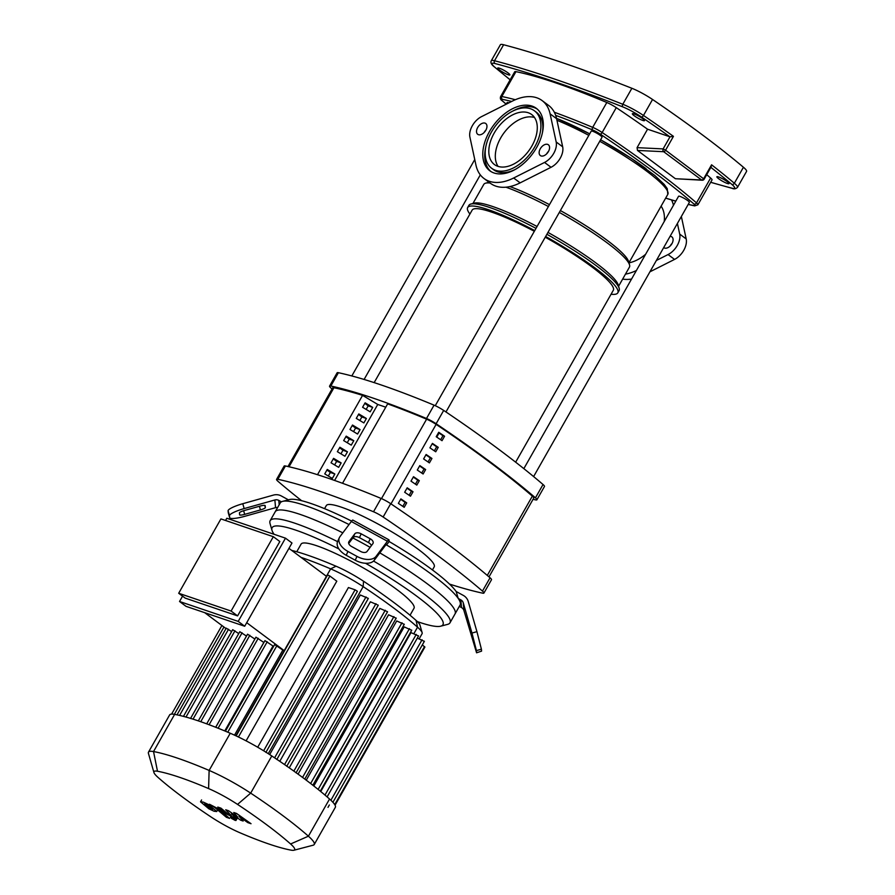 <?xml version="1.0" encoding="UTF-8"?>
<svg xmlns="http://www.w3.org/2000/svg" width="895" height="895" viewBox="0 0 895 895"><rect width="100%" height="100%" fill="white"/><g stroke="black" fill="none" stroke-linecap="round" stroke-linejoin="round"><path stroke-width="1.34" d="M385.734 407.18L377.757 404.462L362.576 395.355A336.061 51.988 -150.4 0 0 333.936 387.736A10.337 1.6 -150.4 0 0 332.705 387.826L287.989 466.541M402.817 506.369L405.111 502.319L406.71 502.867L404.182 507.308A336.061 51.988 -150.4 0 0 398.364 503.348L400.893 498.907A336.061 51.988 29.6 0 1 406.71 502.867M405.111 502.319A333.477 51.597 -150.4 0 0 400.669 499.298M409.127 495.271L411.42 491.221L413.02 491.758L410.492 496.199A336.061 51.988 -150.4 0 0 404.674 492.25L407.203 487.809A336.061 51.988 29.6 0 1 413.02 491.758M411.42 491.221A333.477 51.597 -150.4 0 0 406.979 488.2M415.425 484.161L417.73 480.112L419.319 480.66L416.801 485.101A336.061 51.988 -150.4 0 0 410.984 481.141L413.512 476.699A336.061 51.988 29.6 0 1 419.319 480.66M417.73 480.112A333.477 51.597 -150.4 0 0 413.289 477.091M421.735 473.063L424.04 469.014L425.628 469.551L423.111 473.992A336.061 51.988 -150.4 0 0 417.294 470.043L419.811 465.601A336.061 51.988 29.6 0 1 425.628 469.551M424.04 469.014A333.477 51.597 -150.4 0 0 419.598 465.993M428.045 461.954L430.35 457.904L431.938 458.453L429.41 462.894A336.061 51.988 -150.4 0 0 423.603 458.934L426.121 454.492A336.061 51.988 29.6 0 1 431.938 458.453M430.35 457.904A333.477 51.597 -150.4 0 0 425.897 454.884M434.355 450.856L436.648 446.806L438.248 447.343L435.72 451.785A336.061 51.988 -150.4 0 0 429.913 447.836L432.43 443.394A336.061 51.988 29.6 0 1 438.248 447.343M436.648 446.806A333.477 51.597 -150.4 0 0 432.207 443.786M440.664 439.747L442.958 435.697L444.558 436.245L442.029 440.687A336.061 51.988 -150.4 0 0 436.212 436.726L438.74 432.285A336.061 51.988 29.6 0 1 444.558 436.245M442.958 435.697A333.477 51.597 -150.4 0 0 438.516 432.677M387.647 403.869L342.528 483.289L387.647 403.869A336.061 51.988 -150.4 0 1 426.602 419.184L381.483 498.604M488.994 576.883L533.756 498.079A10.337 1.6 -150.4 0 0 532.346 496.143A336.061 51.988 -150.4 0 0 436.122 424.387A10.337 1.6 -150.4 0 0 426.602 419.184M642.811 120.445A6.981 1.085 29.6 0 1 635.897 116.909A6.981 1.085 29.6 0 1 632.362 113.721A6.981 1.085 29.6 0 1 634.04 113.9A6.981 1.085 29.6 0 1 640.954 117.435A6.981 1.085 29.6 0 1 644.501 120.612A6.981 1.085 29.6 0 1 642.811 120.445M727.333 183.475A6.981 1.085 29.6 0 1 720.419 179.94A6.981 1.085 29.6 0 1 716.873 176.751A6.981 1.085 29.6 0 1 718.551 176.93A6.981 1.085 29.6 0 1 725.465 180.466A6.981 1.085 29.6 0 1 729.011 183.643A6.981 1.085 29.6 0 1 727.333 183.475M508.203 74.755A6.981 1.085 29.6 0 1 501.289 71.22A6.981 1.085 29.6 0 1 497.743 68.031A6.981 1.085 29.6 0 1 499.432 68.21A6.981 1.085 29.6 0 1 506.335 71.745A6.981 1.085 29.6 0 1 509.881 74.934A6.981 1.085 29.6 0 1 508.203 74.755M663.128 148.906A2.07 1.499 92.7 0 0 663.687 151.702A2.07 1.152 -55.5 0 0 665.567 150.215L663.128 148.906L637.072 147.653L647.555 129.204L669.997 136.812L663.128 148.906M710.865 167.365A363.583 56.251 29.6 0 1 731.853 184.415A2.07 1.577 -49.8 0 0 734.347 183.24A365.652 56.575 -150.4 0 0 711.581 164.803L703.705 178.664A2.07 1.41 129.3 0 1 701.613 179.984A2.07 1.499 92.7 0 0 702.251 180.219L702.251 180.219A2.07 2.07 0 0 0 704.152 179.179L665.567 150.215L673.443 136.353L669.997 136.812M702.251 180.219L675.401 178.72L637.486 150.438L637.072 147.653M711.581 164.803L710.518 167.041M637.486 150.438L663.687 151.702L701.613 179.984L675.401 178.72M731.853 184.415A18.616 2.875 29.6 0 1 731.763 188.14A2.07 1.768 104.7 0 0 732.244 188.364C734.068 189.248 735.813 188.912 737.48 187.379L746.564 171.392A20.686 3.2 -150.4 0 0 743.432 167.253A365.652 56.575 -150.4 0 0 652.544 99.479A20.686 3.2 -150.4 0 0 631.881 88.281A700.875 108.429 -150.4 0 0 503.605 44.75A20.686 3.2 -150.4 0 0 500.372 44.761L491.288 60.748C490.292 62.538 491.389 64.641 494.577 67.069A2.07 1.577 130.2 0 1 494.308 66.756M506.234 104.144A321.708 49.773 29.6 0 1 502.509 100.956A8.268 1.275 29.6 0 1 502.375 99.334A2.07 1.846 -78.4 0 1 501.826 96.515A10.337 1.6 -150.4 0 0 500.607 96.615L514.737 71.745A10.337 1.6 29.6 0 1 515.956 71.645A323.777 50.086 29.6 0 1 606.821 102.489A10.337 1.6 29.6 0 1 616.275 107.646A323.777 50.086 29.6 0 1 647.555 129.204M706.714 174.659A323.777 50.086 29.6 0 1 710.619 178.016A10.337 1.6 29.6 0 1 712.017 179.929L697.887 204.81A10.337 1.6 -150.4 0 0 696.5 202.885A323.777 50.086 -150.4 0 0 602.145 132.527A10.337 1.6 -150.4 0 0 592.691 127.358A323.777 50.086 -150.4 0 0 554.318 112.244M611.061 294.254A86.345 13.358 -150.4 0 0 617.807 292.844A86.345 13.358 -150.4 0 0 595.007 267.941A86.345 13.358 -150.4 0 0 545.637 236.504M617.807 292.844L619.072 290.629A86.345 13.358 -150.4 0 0 619.172 288.279A86.345 13.358 -150.4 0 0 596.271 265.726A86.345 13.358 -150.4 0 0 546.901 234.289M619.172 288.279L618.188 284.856A83.761 12.955 -150.4 0 0 595.969 262.973A83.761 12.955 -150.4 0 0 547.964 232.409M618.59 286.243L629.431 267.146A83.761 12.955 -150.4 0 0 629.543 264.864A83.761 12.955 -150.4 0 0 607.325 242.981A83.761 12.955 -150.4 0 0 559.319 212.428M629.543 264.864L628.547 261.441A81.176 12.564 -150.4 0 0 607.023 240.229A81.176 12.564 -150.4 0 0 560.382 210.56M498.067 166.392A31.18 19.343 126.7 0 1 504.042 132.818A31.18 19.343 126.7 0 1 534.516 117.525M549.474 204.642A81.176 12.564 -150.4 0 0 509.915 186.574M548.411 206.51A83.761 12.955 -150.4 0 0 505.932 187.189M490.035 183.005A83.761 12.955 -150.4 0 0 485.683 183.151A83.761 12.955 -150.4 0 0 483.781 184.404L472.929 203.501M537.056 226.491A83.761 12.955 -150.4 0 0 474.328 203.131L470.882 204.038A86.345 13.358 -150.4 0 0 468.913 205.335L467.66 207.55A86.345 13.358 -150.4 0 0 469.909 214.062M535.993 228.359A86.345 13.358 -150.4 0 0 470.882 204.038M534.74 230.586A86.345 13.358 -150.4 0 0 467.66 207.55M374.155 382.612L472.157 210.101A81.176 12.564 29.6 0 1 491.702 212.137A81.176 12.564 29.6 0 1 534.337 231.29M545.245 237.209A81.176 12.564 29.6 0 1 613.31 290.293L515.654 462.189M445.967 411.957L602.022 137.259A6.209 0.962 -150.4 0 0 600.388 135.469A6.209 0.962 -150.4 0 0 592.725 131.285A6.209 0.962 -150.4 0 0 591.237 131.129L435.261 405.692M439.065 433.046L436.76 437.096M508.908 102.847A6.209 0.962 -150.4 0 0 508.606 102.735A6.209 0.962 -150.4 0 0 507.118 102.578L506.19 104.212L502.162 100.732A2.07 1.622 130.9 0 0 502.509 100.956M533.61 476.576L689.363 202.393A6.209 0.962 -150.4 0 0 686.208 199.563A6.209 0.962 -150.4 0 0 680.066 196.419A6.209 0.962 -150.4 0 0 678.578 196.262L523.843 468.644M324.549 508.662L326.306 505.574A62.046 9.599 29.6 0 1 341.241 507.129A62.046 9.599 29.6 0 1 402.683 538.555A62.046 9.599 29.6 0 1 434.198 566.871L432.442 569.947M328.32 476.039L330.333 472.47L326.977 469.964M334.853 474.014L332.336 478.456L324.751 473.891L327.268 469.45L334.853 474.014L330.333 472.47M334.618 464.93L336.643 461.372L333.287 458.866M341.163 462.905L338.646 467.347L331.049 462.793L333.578 458.352L341.163 462.905L336.643 461.372M340.928 453.832L342.953 450.263L339.597 447.757M347.473 451.807L344.944 456.249L337.359 451.684L339.887 447.243L347.473 451.807L342.953 450.263M347.238 442.723L349.263 439.165L345.895 436.659M353.782 440.698L351.254 445.139L343.669 440.586L346.197 436.145L353.782 440.698L349.263 439.165M353.547 431.625L355.572 428.056L352.205 425.55M360.081 429.6L357.564 434.041L349.979 429.477L352.496 425.035L360.081 429.6L355.572 428.056M359.857 420.516L361.871 416.958L358.515 414.452M366.391 418.491L363.873 422.932L356.288 418.379L358.805 413.937L366.391 418.491L361.871 416.958M366.156 409.418L368.181 405.86L364.824 403.343M372.7 407.393L370.183 411.834L362.587 407.27L365.115 402.828L372.7 407.393L368.181 405.86M377.757 404.462L334.596 480.447M362.576 395.355L317.501 474.708M332.056 388.978A357.071 55.244 29.6 0 1 331.005 388.072A10.337 1.6 29.6 0 1 329.561 386.114A10.337 1.6 29.6 0 1 330.826 386.025A357.071 55.244 29.6 0 1 426.501 418.491A10.337 1.6 29.6 0 1 436.122 423.749A357.071 55.244 29.6 0 1 535.456 497.833A10.337 1.6 29.6 0 1 536.899 499.802A10.337 1.6 29.6 0 1 535.635 499.891A357.071 55.244 29.6 0 1 533.051 499.32M536.899 499.802L544.473 486.477A10.337 1.6 -150.4 0 0 543.03 484.508A357.071 55.244 -150.4 0 0 443.685 410.425A10.337 1.6 -150.4 0 0 434.064 405.166A357.071 55.244 -150.4 0 0 338.399 372.7A10.337 1.6 -150.4 0 0 337.124 372.79L329.561 386.114M490.046 577.778L482.472 591.103A10.337 1.6 29.6 0 1 483.915 593.072L491.489 579.747A10.337 1.6 -150.4 0 0 490.046 577.778A357.071 55.244 -150.4 0 0 390.701 503.695A10.337 1.6 -150.4 0 0 381.08 498.437A357.071 55.244 -150.4 0 0 285.416 465.971A10.337 1.6 -150.4 0 0 284.14 466.06L276.577 479.384A10.337 1.6 29.6 0 1 277.842 479.295L285.416 465.971M381.08 498.437L373.517 511.761A10.337 1.6 29.6 0 1 383.138 517.019L390.701 503.695M373.517 511.761A357.071 55.244 -150.4 0 0 277.842 479.295M301.615 500.708A357.071 55.244 -150.4 0 1 278.021 481.342A10.337 1.6 29.6 0 1 276.577 479.384M449.491 584.077A357.071 55.244 -150.4 0 0 482.651 593.161A10.337 1.6 29.6 0 0 483.915 593.072M482.472 591.103A357.071 55.244 -150.4 0 0 383.138 517.019M337.572 541.632A103.406 15.998 -150.4 0 0 295.048 523.273A103.406 15.998 -150.4 0 0 270.156 520.677L275.201 511.795A103.406 15.998 29.6 0 1 300.094 514.39A103.406 15.998 -150.4 0 0 275.201 511.795L280.247 502.912A103.406 15.998 29.6 0 1 281.399 501.826A103.406 15.998 29.6 0 1 282.596 501.368A103.406 15.998 29.6 0 1 305.15 505.507A103.406 15.998 29.6 0 1 349.039 524.548M265.177 505.653L265.345 507.577A5.169 0.951 -16.1 0 1 260.456 509.937L244.682 514.368A5.169 0.951 -16.1 0 1 239.625 514.838A5.169 0.951 -16.1 0 1 239.625 514.804L239.446 512.869A5.169 0.951 -16.1 0 1 244.335 510.508L260.121 506.078A5.169 0.951 -16.1 0 1 265.166 505.619A5.169 0.951 -16.1 0 1 265.177 505.653L265.155 505.585M466.519 617.494L472.135 634.98L473.779 642.845L468.007 623.345L467.033 617.349M229.691 517.69A15.506 2.853 -16.1 0 1 229.668 517.59L228.27 512.712A15.506 2.853 163.9 0 0 228.281 512.813L229.691 517.69A15.506 2.853 -16.1 0 0 244.85 516.292L275.548 507.666A5.169 5.079 175 0 1 277.629 507.51M281.399 501.826L278.804 500.406A5.169 5.079 -5 0 0 274.866 499.969L244.167 508.584L242.769 503.706A15.506 2.853 163.9 0 0 228.091 510.788L229.5 515.665A15.506 2.853 -16.1 0 1 244.167 508.584M242.769 503.706L273.467 495.08A10.337 10.158 175 0 1 281.321 495.964L288.414 499.835M228.27 512.712L228.091 510.788M229.668 517.59L229.5 515.665M386.002 544.663A103.406 15.998 29.6 0 1 386.539 544.977L386.45 544.328L385.689 545.044L374.311 560.225L376.034 556.41L387.412 541.229A10.337 1.085 -61.3 0 1 388.922 539.797A10.337 1.085 -61.3 0 1 389.012 539.987L389.146 541.52L386.539 544.977A103.406 15.998 29.6 0 1 458.229 598.453L456.148 591.494L463.353 595.432A10.337 10.158 175 0 1 468.253 601.518L476.934 631.657L471.967 633.056L463.286 602.917A5.169 5.079 -5 0 0 460.835 599.874L458.229 598.453A103.406 15.998 29.6 0 1 460.064 605.065L455.018 613.948A103.406 15.998 -150.4 0 0 379.816 552.886A103.406 15.998 29.6 0 1 455.018 613.948L449.972 622.831A103.406 15.998 -150.4 0 0 373.551 561.053M459.325 606.374L461.507 607.571A5.169 5.079 175 0 1 463.957 610.614L476.576 652.802L481.577 651.124L476.576 652.802M471.967 633.056L476.431 650.598L481.409 649.199L476.934 631.657M481.409 649.199L481.577 651.124M476.431 650.598L476.61 652.522M351.634 521.091A98.237 15.193 -150.4 0 0 289.488 499.555L282.596 501.368M456.148 591.494A98.237 15.193 -150.4 0 0 389.146 541.52M361.166 533.823L370.194 538.745A5.169 3.021 -155.7 0 1 373.058 543.332A5.169 3.021 -155.7 0 1 372.857 543.679L367.017 551.477A5.169 3.021 -155.7 0 1 360.651 551.465L351.634 546.543A5.169 3.021 -155.7 0 1 348.759 541.956A5.169 3.021 -155.7 0 1 348.96 541.609L354.812 533.812A5.169 3.021 -155.7 0 1 361.166 533.823L359.443 537.638A5.169 3.021 24.3 0 0 353.089 537.638L348.714 543.466M371.38 545.648A5.169 3.021 24.3 0 0 368.471 542.571L359.443 537.638M388.922 539.797L352.831 520.073A10.337 1.085 118.7 0 0 351.321 521.505L339.943 536.687A15.506 9.073 -155.7 0 0 339.339 537.705L337.616 541.52A15.506 9.073 24.3 0 0 346.22 555.28L355.248 560.214A15.506 9.073 24.3 0 0 374.311 560.225M346.22 555.28L347.942 551.454A15.506 9.073 -155.7 0 1 339.339 537.705M347.942 551.454L356.971 556.388L355.248 560.214M376.034 556.41A15.506 9.073 -155.7 0 1 356.971 556.388M300.094 514.39A103.406 15.998 29.6 0 1 342.819 532.849A103.406 15.998 -150.4 0 0 300.094 514.39M352.843 537.962A103.406 15.998 29.6 0 1 370.116 547.326A103.406 15.998 -150.4 0 0 352.843 537.962M410.044 615.234L414.005 608.276A64.943 10.046 -150.4 0 0 381.024 578.64A64.943 10.046 -150.4 0 0 316.718 545.749A64.943 10.046 -150.4 0 0 301.078 544.126L296.748 551.745M270.156 520.677A103.406 15.998 -150.4 0 0 270.022 523.486L272.002 530.343A98.237 15.193 29.6 0 1 295.775 530.142A98.237 15.193 29.6 0 1 338.914 548.948M365.529 563.257A98.237 15.193 29.6 0 1 440.72 626.187L447.623 624.374A103.406 15.998 -150.4 0 0 449.972 622.831M440.72 626.187A98.237 15.193 29.6 0 1 419.296 622.26A98.237 15.193 29.6 0 1 417.327 621.577M182.569 596.148L179.537 601.485L238.204 621.399L285.483 538.163L226.815 518.261L225.551 520.487M285.483 538.163L291.983 543.019L244.704 626.243L186.037 606.34L179.537 601.485M238.204 621.399L244.704 626.243M237.589 615.894L279.833 541.542L273.333 536.698L220.92 518.91L178.687 593.262L185.187 598.106L237.589 615.894L231.089 611.05L178.687 593.262M204.72 612.683L226.01 628.558M288.951 548.355L326.44 576.313L284.207 650.654L246.718 622.696M231.089 611.05L273.333 536.698M231.637 631.557L226.245 628.156L176.975 714.892M238.741 633.582L232.7 629.688L183.419 716.425M246.494 636.076L239.804 631.713L190.534 718.45M254.874 639.052L247.557 634.208L198.321 720.878M263.902 642.487A167.443 25.91 -150.4 0 0 263.846 642.465L255.936 637.184L206.7 723.842M273.657 646.279A167.443 25.91 -150.4 0 0 272.997 646.011L264.954 640.63L215.729 727.288M284.207 650.654A37.221 5.762 -150.4 0 0 284.185 650.654A167.443 25.91 -150.4 0 0 282.842 650.083L274.631 644.579L225.417 731.215M282.842 650.083L234.524 735.153M272.997 646.011L224.757 730.935M263.846 642.465L215.673 727.266M301.044 557.372A167.443 25.91 29.6 0 1 330.647 568.862A37.221 5.762 29.6 0 1 363.169 586.639A167.443 25.91 29.6 0 1 417.54 627.194A37.221 5.762 29.6 0 1 422.138 632.675A37.221 5.762 29.6 0 1 422.093 633.682L419.196 638.784M274.105 534.304A98.237 15.193 29.6 0 1 272.002 530.343M422.138 632.675L419.934 625.023A31.459 4.867 -150.4 0 0 416.052 620.392A161.682 25.015 -150.4 0 0 363.538 581.235A31.459 4.867 -150.4 0 0 336.061 566.222A161.682 25.015 -150.4 0 0 291.703 550.403M269.663 754.563L360.316 594.985L368.348 598.408L276.835 759.497M279.788 761.321L370.407 601.809L378.272 605.188L286.758 766.277M289.253 767.843L379.827 608.41L387.557 611.744L296.055 772.832M298.069 774.13L388.587 614.787L395.87 618.053M306.258 780.183L396.72 620.951L403.936 624.195M313.821 785.989L404.193 626.892L411.387 630.125M320.734 791.527L411.018 632.608L418.211 635.842M238.439 736.988L329.875 576.033L336.8 581.191L246.103 740.847M257.704 747.235L348.423 587.545L355.08 589.805L357.407 591.293L265.893 752.382M422.295 644.948L424.901 647.04L335.066 805.187M293.896 850.25L313.149 845.204A47.569 7.361 -150.4 0 0 314.234 844.488L335.345 807.312A47.569 7.361 -150.4 0 0 332.795 802.177A47.569 7.361 -150.4 0 0 329.539 799.022A177.792 27.51 -150.4 0 0 326.854 796.673A177.792 27.51 -150.4 0 0 319.974 790.911A177.792 27.51 -150.4 0 0 312.456 784.926A177.792 27.51 -150.4 0 0 304.322 778.728A177.792 27.51 -150.4 0 0 295.563 772.329A177.792 27.51 -150.4 0 0 286.187 765.706A177.792 27.51 -150.4 0 0 276.175 758.882A177.792 27.51 -150.4 0 0 271.8 755.962A47.569 7.361 -150.4 0 0 264.976 751.599A47.569 7.361 -150.4 0 0 236.951 736.283A47.569 7.361 -150.4 0 0 230.25 733.251A177.792 27.51 -150.4 0 0 225.965 731.439A177.792 27.51 -150.4 0 0 216.21 727.467A177.792 27.51 -150.4 0 0 207.103 723.988A177.792 27.51 -150.4 0 0 198.656 720.99A177.792 27.51 -150.4 0 0 190.836 718.472A177.792 27.51 -150.4 0 0 183.665 716.425A177.792 27.51 -150.4 0 0 177.154 714.881A177.792 27.51 -150.4 0 0 174.637 714.378A47.569 7.361 -150.4 0 0 171.627 714.109A47.569 7.361 -150.4 0 0 169.614 714.96L148.492 752.136A47.569 7.361 -150.4 0 0 148.436 753.422L153.951 772.553A33.137 5.124 29.6 0 1 157.498 771.244A163.36 25.273 29.6 0 1 208.591 788.584A33.137 5.124 29.6 0 1 237.544 804.404A163.36 25.273 29.6 0 1 290.595 843.974A33.137 5.124 29.6 0 1 293.896 850.25A33.137 5.124 29.6 0 1 291.143 850.16A163.36 25.273 29.6 0 1 240.05 832.809A33.137 5.124 29.6 0 1 211.097 817.001A163.36 25.273 29.6 0 1 158.046 777.431A33.137 5.124 29.6 0 1 153.951 772.553M424.017 641.212L417.294 638.146M329.875 576.033L327.592 574.948L236.157 735.903M314.234 844.488A47.569 7.361 -150.4 0 0 308.417 836.198A177.792 27.51 -150.4 0 0 250.678 793.138A47.569 7.361 -150.4 0 0 209.128 770.427A177.792 27.51 -150.4 0 0 153.526 751.554A47.569 7.361 -150.4 0 0 148.492 752.136M209.754 808.33L212.697 809.326L210.84 807.402L204.563 803.967L209.754 808.33M205.57 804.079L204.563 803.967M211.712 809.225L212.697 809.326M216.713 811.474L208.401 804.493L203.165 802.054L200.536 801.819L208.859 808.8L214.118 811.25L216.691 811.53L217.709 809.74M201.588 799.962L200.536 801.819M229.601 818.399L218.033 808.7L209.475 804.258L215.035 807.76L226.435 817.325L229.601 818.399M231.212 817.437L231.279 818.276L235.195 820.413L235.116 819.574L231.212 817.437L231.279 818.276M235.195 820.413L235.116 819.574M233.774 812.503L237.835 817.247L228.471 810.702L225.708 809.762L231.536 815.971L228.471 814.45L220.964 808.151L217.798 807.077L225.495 813.521L236.437 818.757L231.469 813.768L240.677 820.2L243.149 821.039L239.122 816.363L247.77 822.606L251.036 823.713L236.537 813.443L233.774 812.503M663.71 247.557A6.724 4.173 -53.3 0 0 663.855 247.669A6.724 4.173 -53.3 0 0 671.944 243.664A6.724 4.173 -53.3 0 0 671.888 236.895A6.724 4.173 -53.3 0 0 670.075 236.347M670.187 245.957A6.724 4.173 126.7 0 1 670.299 245.745A6.724 4.173 126.7 0 1 672.055 243.451M664.235 221.501A35.834 22.23 -53.3 0 0 661.103 206.163M628.961 262.861A35.834 22.23 -53.3 0 0 645.619 254.269M631.546 279.05A48.598 30.15 126.7 0 1 622.651 279.083M681.352 216.5L686.197 238.931A15.506 9.621 126.7 0 1 674.562 259.405L649.915 271.823M625.471 274.127A48.598 30.15 -53.3 0 0 636.401 270.514M656.393 260.445L668.062 254.56A15.506 9.621 -53.3 0 0 679.697 234.087L677.403 223.459M673.465 205.268A48.598 30.15 -53.3 0 0 671.563 199.954M485.929 130.077A6.724 4.173 -53.3 0 0 484.173 132.382A6.724 4.173 -53.3 0 0 484.05 132.594M485.806 130.29A6.724 4.173 126.7 0 1 477.717 134.295A6.724 4.173 126.7 0 1 477.673 127.526A6.724 4.173 126.7 0 1 485.761 123.521A6.724 4.173 126.7 0 1 485.806 130.29M548.534 151.322A6.724 4.173 -53.3 0 0 546.778 153.627A6.724 4.173 -53.3 0 0 546.666 153.839M548.422 151.546A6.724 4.173 126.7 0 1 540.334 155.551A6.724 4.173 126.7 0 1 540.278 148.783A6.724 4.173 126.7 0 1 548.366 144.766A6.724 4.173 126.7 0 1 548.422 151.546M531.921 145.941A31.18 19.343 126.7 0 1 494.409 164.523A31.18 19.343 126.7 0 1 494.163 133.131A31.18 19.343 126.7 0 1 531.686 114.549A31.18 19.343 126.7 0 1 531.921 145.941M485.661 147.597A38.932 24.154 -53.3 0 0 490.773 171.426M536.62 147.541A38.932 24.154 126.7 0 1 489.766 170.744A38.932 24.154 126.7 0 1 489.475 131.531A38.932 24.154 126.7 0 1 536.318 108.329A38.932 24.154 126.7 0 1 536.62 147.541M491.623 168.26A35.834 22.23 -53.3 0 0 534.74 146.903A35.834 22.23 -53.3 0 0 534.46 110.812A35.834 22.23 -53.3 0 0 491.355 132.169A35.834 22.23 -53.3 0 0 491.623 168.26L493.57 169.714A35.834 22.23 -53.3 0 0 515.072 169.535M542.381 132.919A35.834 22.23 -53.3 0 0 536.418 112.267L534.46 110.812M537.269 109.089A38.932 24.154 -53.3 0 0 512.969 110.991M475.983 165.228L469.909 137.114A15.506 9.621 126.7 0 1 481.544 116.63L512.432 101.068A48.598 30.15 126.7 0 1 542.101 100.576A48.598 30.15 126.7 0 1 550.101 113.844L556.175 141.958A15.506 9.621 126.7 0 1 544.54 162.442L513.652 178.004A48.598 30.15 126.7 0 1 483.994 178.497A48.598 30.15 126.7 0 1 475.983 165.228M483.994 178.497L490.494 183.341A48.598 30.15 -53.3 0 0 520.152 182.86L551.04 167.287A15.506 9.621 -53.3 0 0 562.675 146.814L556.6 118.699A48.598 30.15 -53.3 0 0 548.601 105.42L542.101 100.576M289.04 466.776L333.936 387.736M390.97 503.874L436.122 424.387M532.346 496.143L487.294 575.44M510.172 79.789A363.583 56.251 29.6 0 1 494.901 67.27A2.07 1.577 130.2 0 1 494.577 67.069L510.139 79.834M737.48 187.379A20.686 3.2 -150.4 0 0 734.347 183.24L743.432 167.253M731.763 188.14A698.816 108.116 29.6 0 1 710.697 182.256M494.901 67.27A18.616 2.875 29.6 0 1 494.991 63.534A2.07 1.768 -75.3 0 1 494.521 60.737A20.686 3.2 -150.4 0 0 491.288 60.748M494.991 63.534A698.816 108.116 29.6 0 1 622.886 106.941A2.07 1.376 -68.4 0 1 622.797 104.267A700.875 108.429 -150.4 0 0 494.521 60.737L503.605 44.75M622.886 106.941A18.616 2.875 29.6 0 1 641.491 117.021A2.07 0.94 -55.8 0 0 643.471 115.466A20.686 3.2 -150.4 0 0 622.797 104.267L631.881 88.281M673.443 136.353A365.652 56.575 -150.4 0 0 643.471 115.466L652.544 99.479M641.491 117.021A363.583 56.251 29.6 0 1 669.885 136.778M688.199 204.44L694.699 205.895A2.07 1.846 -78.4 0 1 694.106 205.637A321.708 49.773 29.6 0 1 688.255 204.351M675.826 201.106A321.708 49.773 29.6 0 1 665.69 198.086M555.672 115.377A321.708 49.773 29.6 0 1 592.658 129.976A2.07 1.253 -67.2 0 1 592.691 127.358L606.821 102.489M515.307 99.725A323.777 50.086 -150.4 0 0 501.826 96.515L515.956 71.645M502.375 99.334A321.708 49.773 29.6 0 1 511.649 101.459M592.658 129.976A8.268 1.275 29.6 0 1 600.221 134.116A2.07 0.884 -56.2 0 0 602.145 132.527L616.275 107.646M600.221 134.116A321.708 49.773 29.6 0 1 693.972 204.026A2.07 1.622 -49.1 0 0 696.5 202.885L710.619 178.016M693.972 204.026A8.268 1.275 29.6 0 1 694.106 205.637M599.74 141.265A81.176 12.564 29.6 0 1 646.38 170.945A81.176 12.564 29.6 0 1 667.804 194.36L628.939 262.783M556.936 120.266A81.176 12.564 29.6 0 1 588.832 135.358M646.134 168.741A79.107 12.239 -150.4 0 0 600.59 139.777M556.511 118.308L589.693 133.847A79.107 12.239 -150.4 0 0 556.533 118.364M330.826 386.025L338.399 372.7M434.064 405.166L426.501 418.491M436.122 423.749L443.685 410.425M543.03 484.508L535.456 497.833M265.345 507.577L264.719 505.373M244.682 514.368L243.63 510.721M260.456 509.937L259.405 506.279M468.007 623.345L468.723 623.144M472.47 638.829L473.131 638.65M279.184 504.78L278.804 500.406M274.866 499.969L275.548 507.666M460.835 599.874L461.507 607.571M463.957 610.614L463.286 602.917M368.471 542.571L370.194 538.745M348.636 542.325L348.96 541.609M353.089 537.638L354.812 533.812M351.321 521.505L387.412 541.229M200.748 721.717L249.839 635.293M193.04 719.155L242.097 632.799M185.97 717.052L234.982 630.774M179.582 715.418L228.538 629.241M235.844 735.757L284.185 650.654M326.429 576.302L330.647 568.862L336.061 566.222M268.276 753.668L363.169 586.639L363.538 581.235M413.915 633.593L417.54 627.194L416.052 620.392M334.73 804.605L424.498 646.593M274.608 757.83L366.021 596.92M263.645 750.771L355.08 589.805M293.862 771.11L385.242 610.245M284.554 764.576L375.945 603.689M302.555 777.419L393.912 616.599M174.357 714.333L223.963 627.026M324.974 795.073L416.253 634.387M330.893 800.264L422.071 639.757M310.643 783.517L401.989 622.741M318.128 789.412L409.44 628.67M218.1 728.228L267.247 641.715M209.106 724.737L258.219 638.269M227.755 732.199L276.913 645.664M157.498 771.244L153.526 751.554L174.637 714.378M208.591 788.584L209.128 770.427L230.25 733.251M237.544 804.404L250.678 793.138L271.8 755.962M290.595 843.974L308.417 836.198L329.539 799.022M674.562 259.405L668.062 254.56M686.197 238.931L679.697 234.087M513.652 178.004L520.152 182.86M544.54 162.442L551.04 167.287M556.175 141.958L562.675 146.814M550.101 113.844L556.6 118.699M710.664 182.323L732.244 188.364M711.29 166.604L704.152 179.179M675.781 201.185L665.656 198.153M500.607 96.615C499.992 98.372 500.518 99.748 502.162 100.732M694.699 205.895L697.887 204.81M600.601 139.754L631.367 158.381L654.86 175.543L664.179 184.381L667.256 188.644L667.804 194.36M488.29 181.696L487.775 182.591M489.039 182.267L485.683 183.151M364.097 379.458L480.313 174.883M351.825 375.945L474.764 159.534M329.349 804.974L327.984 807.379M304.781 779.075L396.239 618.087M221.915 625.504L171.583 714.12M327.111 796.897L418.58 635.875M332.906 802.3L424.398 641.256M312.847 785.228L404.305 624.229M320.298 791.169L411.767 630.158M230.776 816.766L230.44 817.359M236.974 818.69L235.956 820.491"/></g></svg>
